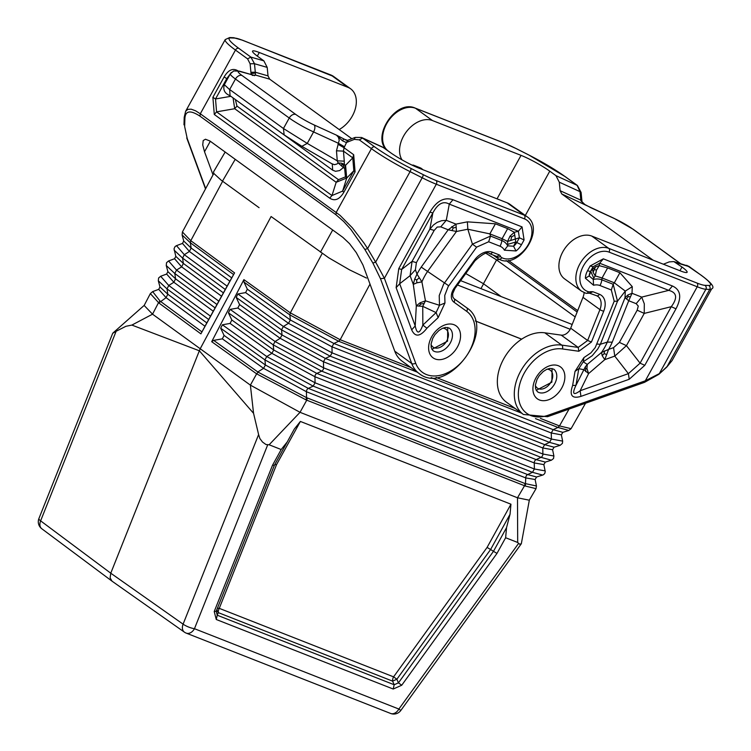 <?xml version="1.0" encoding="UTF-8"?>
<svg xmlns="http://www.w3.org/2000/svg" width="751" height="751" viewBox="0 0 751 751"><rect width="100%" height="100%" fill="white"/><g stroke="black" fill="none" stroke-linecap="round" stroke-linejoin="round"><path stroke-width="1.13" d="M536.449 485.972L536.036 488.648L525.353 486.057L525.738 477.908L535.106 479.504L536.449 485.972L525.099 483.569L524.527 485.756L517.495 497.782L300.034 412.318L269.13 444.789L281.193 449.53L272.519 465.235L274.378 465.273L287.145 442.132M158.808 302.925L200.892 333.857L201.953 331.886L160.047 301.067L152.66 291.604L158.714 289.36L166.084 297.659L158.808 302.925L150.341 293.603L144.164 305.469L152.537 314.181L131.876 325.08L199.353 350.792L253.556 413.313L258.607 434.566L183.094 624.156L110.763 573.201L200.029 349.093L271.102 216.523L283.84 225.638L271.102 216.523M214.223 611.53L216.26 619.491L217.227 615.21L216.213 611.23L214.223 611.53L272.519 465.235M258.607 434.566L259.884 438.556L262.493 442.02L266.004 444.536L269.13 444.789M529.361 499.969L521.325 543.743L519.579 544.193L517.692 542.475L505.63 537.735L506.54 527.662L493.473 551.328L490.6 549.507L396.875 679.233L398.443 682.856L394.181 684.752L393.205 689.033L401.738 685.231L398.443 682.856L493.473 551.328L496.974 553.412L505.63 537.735M510.042 514.275L490.6 549.507L487.089 547.423L393.58 676.858L396.875 679.233L392.604 681.138L394.181 684.752L217.227 615.21L218.297 612.628A5.801 4.093 22.4 0 1 217.283 608.648A5.801 1.436 -158.3 0 1 219.264 608.348A5.801 4.121 -68.5 0 0 219.039 608.798A5.801 4.121 -68.5 0 0 218.297 612.628L392.604 681.138A5.801 4.121 -68.5 0 1 393.58 676.858L219.264 608.348L276.509 464.7L300.391 421.442L510.952 504.203L510.042 514.275L506.54 527.662M525.099 483.569L306.558 397.654L305.92 399.814L306.746 400.17L300.034 412.318L250.383 385.132L253.556 413.313M305.92 399.814L256.635 373.838L250.383 385.132L152.537 314.181L158.508 302.691L160.047 301.067M300.391 421.442L294.27 429.121L287.304 441.841L281.193 449.53M536.036 488.648L529.277 500.204L517.495 497.782L517.692 542.475M256.635 373.838L258.119 372.177L256.635 373.838M213.669 340.372L211.688 341.686L243.906 279.635L243.981 282.094L247.332 289.182L245.605 292.608L237.898 293.97L236.18 297.396L239.578 304.596L237.851 308.023L230.144 309.384L228.426 312.801L231.824 320.01L230.097 323.437L222.39 324.789L220.672 328.215L224.07 335.425L222.352 338.851L213.669 340.372L257.809 371.961L263.573 368.347L265.422 365.014L224.07 335.425M417.199 372.12L338.645 341.245L289.848 314.913L290.337 312.867L340.175 339.724L338.645 341.245L333.866 343.47L290.346 319.973L247.332 289.182M535.472 418.607L557.955 427.441L568.817 430.464L571.089 428.671L559.486 425.92L557.955 427.441L553.177 429.666L333.866 343.47L331.97 346.802L288.497 323.305L283.38 326.507L281.531 329.849L282.038 334.984L239.578 304.596M258.119 372.177L306.558 397.654L306.427 391.722A2.901 2.065 111.5 0 1 308.323 388.389L313.176 386.127L264.915 359.879L265.422 365.014L308.323 388.389L527.634 474.585L532.487 472.323L542.673 475.073L543.527 474.698L544.775 473.421L545.235 471.562L543.846 464.616L545.32 462.1L551.422 460.194L541.002 457.35L321.691 371.154L273.223 344.859L273.73 349.994L231.824 320.01M543.846 464.616L534.252 462.935L314.941 376.749L315.073 382.803L534.383 468.99L534.252 462.935A2.901 2.065 111.5 0 1 536.148 459.612L541.002 457.35A2.901 2.065 111.5 0 0 542.898 454.026L542.766 447.962L544.663 444.639L549.516 442.377L330.205 356.181L281.531 329.849L236.18 297.396M545.32 462.1L536.148 459.612L316.838 373.416L273.73 349.994L271.881 353.336L314.941 376.749A2.901 2.065 111.5 0 1 316.838 373.416L321.691 371.154A2.901 2.065 111.5 0 0 323.587 367.83L323.456 361.775L325.352 358.443L330.205 356.181L332.102 352.857L331.97 346.802L551.281 432.989L553.177 429.666L562.809 432.341L561.344 434.848L551.281 432.989L551.403 439.053L549.516 442.377L560.162 445.315L554.06 447.22L544.663 444.639L325.352 358.443L282.038 334.984L280.189 338.316L275.073 341.527L273.223 344.859L228.426 312.801M222.352 338.851L263.573 368.347L306.427 391.722L525.738 477.908A2.901 2.065 111.5 0 1 527.634 474.585L536.571 476.988L542.673 475.073M243.981 282.094L289.848 314.913L290.346 319.973L288.497 323.305L245.605 292.608M230.097 323.437L271.881 353.336L266.765 356.537L264.915 359.879L220.672 328.215M222.39 324.789L266.765 356.537L315.073 382.803L313.176 386.127L532.487 472.323L534.383 468.99L545.151 470.877M307.319 397.983L306.746 400.17L525.353 486.057M568.817 430.464L562.809 432.341M267.731 444.761L194.462 628.709A8.693 2.159 -158.3 0 1 183.094 624.156A8.693 5.98 -54.8 0 0 184.37 632.126L111.993 581.143L110.115 577.857L110.763 573.201L40.62 520.856L116.133 331.266L112.697 333.313L38.911 518.565A8.693 2.159 21.7 0 0 40.62 520.856A8.693 6.046 -53.3 0 0 41.793 528.751A8.693 8.693 0 0 1 38.911 518.565M274.772 464.559L276.509 464.7M233.617 274.575L190.369 242.789L182.108 234.979L182.418 231.975L190.782 240.686L190.369 242.789L191.139 248.037L231.702 277.861L234.575 272.876L190.782 240.686L222.634 181.263M174.561 258.738L181.639 266.858L176.532 270.078L168.581 260.963L174.561 258.738L175.809 256.344L174.035 248.788L175.067 246.563L176.494 245.652L184.305 254.683L182.577 258.1L183.366 263.441L223.404 292.871L231.702 277.861M210.59 316.237L168.75 285.483L160.658 276.274L166.638 274.049L173.856 282.263L168.75 285.483L167.022 288.9L167.811 294.242L206.807 322.902L223.404 292.871M221.564 296.213L181.639 266.858L183.366 263.441L175.809 256.344M200.892 333.857L234.575 272.876M201.953 331.886L206.807 322.902M213.265 311.224L173.856 282.263L175.584 278.837L215.105 307.891M204.967 326.244L166.084 297.659L167.811 294.242L159.963 286.957L158.32 280.799L167.022 288.9L208.75 319.569M218.898 301.217L176.532 270.078L174.805 273.505L175.584 278.837L167.886 271.655L166.243 265.497L174.805 273.505L217.048 304.559M131.876 325.08L125.896 326.3L116.133 331.266M366.469 278.058L349.544 269.853L328.778 257.818L283.84 225.638M521.635 339.189L475.364 321.006M521.692 339.152L475.345 320.94M499.659 259.452A23.187 16.034 125.9 0 0 496.542 259.902L575.182 316.922M485.981 253.331L496.571 259.921L483.456 283.718L465.761 273.542M483.456 283.718L501.208 296.589M570.197 329.267L457.49 284.976M225.169 152.021L213.509 171.951L213.847 173.481L221.151 180.174L259.076 207.689M544.794 332.815L561.241 335.134L578.195 347.422L587.639 340.485L591.441 342.015L578.852 351.261L578.195 347.422L561.748 345.103L544.794 332.815A40.582 28.059 125.9 0 0 503.714 358.856A40.582 28.059 125.9 0 0 506.427 402.179L523.381 414.468L547.517 416.711A2.901 1.474 70.5 0 0 548.239 415.209L645.316 380.804L644.583 382.315L547.517 416.711M570.685 328.196L582.983 297.34L599.927 309.628L587.639 340.485L570.685 328.196A8.693 6.017 -54.1 0 1 561.241 335.134M582.983 297.34A14.494 10.026 125.9 0 0 584.137 292.646M591.807 236.086L608.751 248.374A25.506 17.639 -54.1 0 0 580.983 262.033A25.506 17.639 -54.1 0 0 581.556 291.172L564.602 278.884A25.506 17.639 -54.1 0 1 564.029 249.745A25.506 17.639 -54.1 0 1 591.807 236.086L680.378 270.895A23.187 2.948 -151.1 0 0 687.118 272.266A23.187 2.948 -151.1 0 0 681.992 267.027L673.844 261.583L669.225 261.892L663.377 264.211M644.583 382.306L658.852 374.317L667.292 366.338L672.107 360.536L666.822 367.032L709.751 289.417L705.874 289.266A34.781 4.422 28.9 0 1 697.228 286.769L609.061 252.12A22.605 15.63 -54.1 0 0 583.058 266.614A22.605 15.63 -54.1 0 0 588.427 291.735A5.801 4.008 125.9 0 0 590.549 291.688L589.657 293.237L596.66 295.744A2.901 2.065 -68.5 0 0 599.42 294.27L592.933 291.726L590.549 291.688M645.316 380.804L659.322 373.613L705.874 289.266A2.901 2.788 92.2 0 0 704.851 285.314A31.88 4.055 28.9 0 1 696.919 283.024A2.901 2.065 111.5 0 1 697.228 286.769L645.316 380.804M577.688 310.632L508.465 260.447M402.001 159.85A25.506 17.639 -54.1 0 1 406.666 131.406A25.506 17.639 -54.1 0 1 432.463 120.554L521.044 155.363A23.187 2.948 28.9 0 1 549.77 171.162L555.947 175.64L577.416 185.478L581.105 192.463L580.016 191.665L577.106 185.309L564.977 176.513A2.901 2.009 125.9 0 1 565.287 176.682L577.416 185.478M412.243 165.211A8.693 6.017 125.9 0 0 412.365 165.173A2.901 2.009 -54.1 0 1 413.557 165.192L420.044 167.745A14.494 10.026 -54.1 0 1 421.602 168.599A14.494 10.026 -54.1 0 1 422.757 169.642M585.386 278.217L593.553 285.239L593.262 279.447L589.178 275.936L585.386 278.217A14.119 9.763 125.9 0 1 587.592 270.632L590.192 265.929L593.074 266.755L599.645 263.216L603.335 258.842L590.192 265.929M614.205 301.245L595.233 347.591L590.877 352.886L583.903 357.607L575.013 371.398L578.796 368.685L584.025 369.736L588.587 373.594L586.944 368.431L587.282 364.423L585.311 366.854L575.989 385.291L572.628 385.479C569.183 395.383 571.962 399.016 580.945 396.378L580.148 390.745C573.266 395.786 571.877 393.965 575.989 385.291L578.796 368.685L583.245 361.785L587.282 364.423L601.532 352.463L602.208 355.692L604.79 359.645L608.592 349.412L601.532 352.463A44.253 30.603 -54.1 0 0 607.343 342.09L600.359 344.258L617.519 301.179L613.201 284.291L611.323 289.989L614.205 301.245L617.519 301.179L625.283 291.097L632.276 286.657L619.904 272.735L614.346 282.808L625.283 291.097L625.01 297.734L628.737 300.747L632.013 293.294L627.967 294.927L625.01 297.734L607.343 342.09L612.243 342.165L628.737 300.747L636.172 303.667L641.701 297.105L644.292 303.779L644.236 313.411L637.186 310.191L638.266 306.07L636.172 303.667M593.788 278.142L593.262 279.447A22.981 15.893 -54.1 0 1 601.842 279.832L602.077 277.983L595.224 275.899L596.463 270.153L599.204 265.638L595.477 266.887L592.633 269.177L593.102 272.303L595.224 275.899L593.788 278.142L590.793 271.477L589.178 275.936A8.327 5.755 125.9 0 1 590.474 271.468L593.074 266.755L592.633 269.177L590.474 271.468A11.594 1.474 -151.1 0 1 587.592 270.632M644.79 365.324L629.216 379.274L628.409 373.641L640.087 363.174L644.79 365.324L675.975 308.83C681.908 297.396 680.725 289.783 672.427 285.99L668.737 290.365L641.701 297.105L632.013 293.294L632.276 286.657M619.904 272.735L607.634 267.919L599.204 265.638L599.645 263.216L668.737 290.365C676.923 292.514 677.768 297.95 671.281 306.68L675.975 308.83M614.769 356.105L626.447 345.648L619.397 342.418L613.558 347.647L614.769 356.105L628.409 373.641L580.148 390.745L588.587 373.594L604.79 359.645L614.769 356.105M595.477 266.887L593.102 272.303M594.745 269.59L596.463 270.153M627.967 294.927L628.014 296.701L626.428 298.982M602.208 355.692L604.161 353.618L606.357 354.416M604.161 353.618L604.546 350.895M585.667 371.567L585.724 368.835L586.944 368.431M597.148 344.08L600.359 344.258L597.843 348.886L592.229 355.711L583.245 361.785L583.903 357.607M628.014 296.701L630.117 296.645M585.724 368.835L585.311 366.854M584.898 204.535L581.058 201.061L582.072 201.822L581.922 200.958L580.833 200.16L581.058 201.061M555.947 175.64L559.288 182.183L560.105 190.688L561.776 193.955L614.121 218.372A5.801 2.948 114.6 0 1 614.496 218.607L590.605 207.605M561.776 193.955L653.088 260.175M672.107 360.536L711.685 288.835A46.374 5.895 28.9 0 1 709.751 289.417A2.901 2.788 92.2 0 0 708.719 285.464A43.474 5.52 28.9 0 0 700.927 275.091L688.798 266.295L673.844 261.583M675.816 262.55L689.362 266.708M493.21 255.087L498.035 258.579A8.693 6.017 -54.1 0 0 498.589 258.917A2.901 2.084 -63 0 0 498.786 259.039A2.901 2.084 -63 0 0 501.799 257.687A22.605 15.63 125.9 0 0 528.037 244.995A22.605 15.63 125.9 0 0 524.47 218.87L436.303 184.22L384.39 278.264L375.641 262.118L372.89 263.066L380.466 278.668L384.39 278.264L415.641 363.099A37.681 26.06 -54.1 0 0 460.447 363.324A37.681 26.06 -54.1 0 0 466.643 311.308A2.901 2.093 125.8 0 0 466.653 307.732A40.582 28.059 -54.1 0 1 466.7 307.769C498.26 328.159 448.253 397.129 419.067 373.472L402.114 361.184A40.582 28.059 -54.1 0 1 394.773 351.205L362.94 264.962L356.284 252.618L349.515 243.634L342.897 237.382L209.923 140.991L205.464 139.235L203.202 140.54L202.732 144.924L204.516 151.749L210.308 141.254M524.47 218.87A2.901 2.065 -68.5 0 0 524.16 215.124A25.506 17.639 125.9 0 1 526.911 216.626L509.957 204.338A25.506 17.639 125.9 0 0 507.207 202.836L418.636 168.027A23.187 2.948 28.9 0 1 389.9 152.228L382.635 147.112L361.56 137.48L362.573 138.081L359.288 139.855L371.416 148.651A2.901 2.009 -54.1 0 1 374.702 146.877L362.573 138.081L383.723 147.75M524.085 239.944L522.048 226.896L518.368 231.27L519.382 237.795L524.085 239.944L521.485 244.657A14.119 9.763 -54.1 0 1 516.021 250.956L513.562 246.225L507.751 245.84L504.4 250.196L516.021 250.956M476.585 247.154L488.657 241.775L490.525 236.077L472.426 244.159L476.585 247.154L448.169 286.591L444.742 295.453L444.958 303L439.495 305.291L425.46 300.822L421.902 281.869L417.002 274.106L414.693 279.09L413.294 284.385L416.843 282.845L421.902 281.869A44.253 30.603 125.9 0 1 427.582 271.43L421.227 267.093A52.945 36.611 125.9 0 0 417.002 274.106L415.406 269.769L416.392 262.634L412.064 261.386L429.854 229.158L433.515 224.943L437.166 222.371L441.56 220.719L446.282 220.296L440.753 226.858L448.187 229.778L456.448 231.486L455.979 224.108L448.187 229.778L421.227 267.093M448.694 285.746L427.582 271.43L456.448 231.486L467.845 229.224L489.849 233.88L495.407 223.807L467.375 221.845L467.845 229.224L472.426 244.159L443.634 284.15L439.222 295.575L439.495 305.291L436.096 312.594L422.841 325.099L422.747 306.342L436.096 312.594L438.162 317.617L426.925 328.215L422.841 325.099C419.471 334.054 416.927 334.336 415.219 325.925L411.679 329.849L396.134 287.671L399.682 283.747L401.654 269.468L398.772 268.633L429.957 212.139L432.839 212.974C437.777 203.634 443.259 200.677 449.276 204.112L452.956 199.738L522.048 226.896M504.4 250.196A17.179 11.885 125.9 0 0 500.006 246.234A11.594 8.242 -68.5 0 0 501.875 240.545A22.981 15.893 125.9 0 1 507.751 245.84L507.807 244.347L515.777 242L513.562 246.225A8.327 5.755 -54.1 0 0 516.782 242.507L515.777 242L514.322 232.275L509.985 236.161L507.573 241.446L519.382 237.795L516.782 242.507A11.594 1.474 -151.1 0 0 521.485 244.657M495.407 223.807L507.667 228.633L502.109 238.696L507.573 241.446L507.807 244.347M455.979 227.337L453.2 227.994L451.82 226.567M453.2 227.994L452.074 230.454M509.985 236.161L511.628 236.922L510.868 239.982M511.628 236.922L514.651 235.119M416.392 262.634L434.181 230.407L429.854 229.158L432.839 212.974L401.654 269.468L412.064 261.386L410.084 275.664L399.682 283.747L415.219 325.925L416.307 305.882L420.025 302.822L425.46 300.822L422.747 306.342L416.307 305.882L413.294 284.385L410.084 275.664L415.406 269.769M416.843 282.845L416.674 279.935L419.049 277.992M416.674 279.935L414.693 279.09M418.974 306.051L420.842 304.033L420.025 302.822M420.842 304.033L424.005 303.46M213.031 174.87L204.516 151.749M184.652 126.581L187.234 138.559L184.652 126.581L184.877 118.996L184.211 117.278L183.976 124.854M339.18 129.547A25.506 17.639 125.9 0 0 355.298 108.867A25.506 17.639 125.9 0 0 350.623 88.806A25.506 17.639 125.9 0 0 347.873 87.313L259.302 52.495A23.187 2.948 -151.1 0 0 252.561 51.124A23.187 2.948 -151.1 0 0 257.687 56.372L263.864 60.85L267.196 67.393L268.023 75.889L269.684 79.165L255.537 75.081L255.302 72.218L250.918 72.284L250.102 63.779L254.486 63.722L267.196 67.393M301.864 146.304L307.253 143.403L313.58 131.941A5.801 2.948 -65.4 0 0 314.068 124.919L336.523 135.18L342.447 140.784L343.733 139.029L347.535 140.381L355.167 137.414L354.341 139.367L359.288 139.855M347.197 140.493L345.263 139.799M348.117 140.202L347.291 142.155L346.173 142.483L342.447 140.784M284.141 134.889L283.446 128.515L307.253 143.403L337.265 160.836L336.476 150.801L343.47 151.12L344.052 147.731L347.525 140.381M225.206 39.587L229.675 37.55A2.901 2.788 -87.8 0 1 230.951 37.925A43.474 5.52 28.9 0 0 238.752 48.308A2.901 2.009 125.9 0 0 235.467 50.073A46.374 5.895 28.9 0 1 225.206 39.587L185.628 111.298L187.834 109.336L191.214 109.186L195.589 110.81L200.301 113.776L235.467 50.073L247.595 58.869L250.102 63.779M184.877 118.996C185.093 110.707 190.125 109.759 199.973 116.152L200.301 113.776L339.996 215.302L352.322 227.778L364 243.052L367.615 248.553L364.873 249.501L372.89 263.066M238.752 48.308L250.881 57.104L247.595 58.869M263.864 60.85L250.881 57.104L254.486 63.722L255.302 72.218L268.023 75.889M255.406 73.072L251.134 73.579L250.918 72.284M251.388 74.584L251.134 73.579L250.421 74.302M252.298 75.419L255.537 75.081L254.429 75.663L253.509 75.194M351.844 138.728L269.684 79.165M355.082 171.904L353.824 170.759L352.773 157.87L353.683 154.715L355.082 171.904L343.855 192.247L342.597 191.111L331.98 195.542L329.698 198.161L214.288 114.481L216.57 111.861L215.518 98.972L226.755 78.63L227.131 79.606M346.727 178.081L342.597 191.111L353.824 170.759L346.727 178.081L345.563 165.304L344.653 168.459L343.404 167.557L344.315 164.403L341.574 163.174L338.157 162.958L343.404 167.557L339.649 170.571L335.519 171.303L332.655 170.167L332.289 164M233.063 97.883L234.697 108.717L336.176 182.296L338.457 179.677L345.441 176.889L346.699 178.025L336.176 182.296L331.98 195.542L216.57 111.861L234.697 108.717L236.978 106.098L235.363 99.545M239.475 71.148L253.641 75.231L240.649 71.683A17.395 2.206 28.9 0 0 242.038 75.494A5.801 4.008 125.9 0 0 235.467 79.033L229.675 89.519L230.069 95.706C224.718 93.518 222.812 89.848 224.333 84.685L228.989 89.022L283.446 128.515L289.238 118.02L235.467 79.033A23.187 2.948 28.9 0 1 230.341 73.795L233.721 70.96L239.475 71.148A5.801 5.022 106.1 0 1 240.649 71.683M214.288 114.481L212.89 97.292L215.518 98.972L230.895 96.306M212.89 97.292L224.127 76.949L226.755 78.63L231.364 72.434M246.995 107.984L332.655 170.167M331.961 163.784L334.486 164.676L337.03 163.981L338.157 162.958L337.265 160.836L344.258 161.165L344.315 164.403L345.563 165.304L352.773 157.87L343.47 151.12L344.258 161.165M230.069 95.706L283.84 134.692L302.052 146.436L332.317 164.018M346.324 140.212L336.523 135.18L338.438 137.264L339.227 140.221L336.476 150.801M341.574 163.174L342.39 164.666L341.076 165.051M342.39 164.666L344.061 165.98M521.354 543.696L400.837 710.446L398.875 709.047L194.462 628.709A8.693 6.186 -68.5 0 1 186.192 633.112L390.614 713.45A8.693 6.186 -68.5 0 0 398.875 709.047L518.612 543.367M401.738 685.231L496.974 553.412M216.26 619.491L393.205 689.033M211.688 341.686L256.307 373.613M322.207 253.434L290.337 312.867L243.906 279.635M487.089 547.423L510.952 504.203M274.378 465.263L216.213 611.23L274.509 465.029M521.513 413.116L431.158 377.612M551.422 460.194L553.525 458.542L553.9 455.998L542.898 454.026L323.587 367.83L275.073 341.527L230.144 309.384M553.9 455.998L552.595 449.727L542.766 447.962L323.456 361.775L280.189 338.316L237.851 308.023M560.162 445.315L562.415 443.372L562.649 441.109L551.403 439.053L332.102 352.857L283.38 326.507L237.898 293.97M569.051 409.079L559.486 425.92L540.41 418.42M515.12 408.478L436.096 377.424M410.797 367.483L340.175 339.724L370.027 284.047M480.94 288.619L483.588 283.812M152.66 291.604L150.341 293.603M174.166 250.186L182.577 258.1L225.347 289.539M176.494 245.652L182.474 243.427L189.412 251.463L184.305 254.683L227.196 286.206M182.474 243.427L183.723 241.043L191.139 248.037L189.412 251.463L229.862 281.193M431.036 344.39A11.012 7.613 125.9 0 0 438.143 347.957A11.012 7.613 125.9 0 0 446.704 340.992A11.012 7.613 125.9 0 0 444.77 328.6A11.012 7.613 125.9 0 0 442.78 328.196M535.36 385.385A11.012 7.613 125.9 0 0 542.466 388.952A11.012 7.613 125.9 0 0 551.018 381.996A11.012 7.613 125.9 0 0 549.094 369.595A11.012 7.613 125.9 0 0 547.094 369.192M577.134 312.022L507.676 261.658A23.187 16.034 125.9 0 0 505.986 260.644M235.232 159.315L222.474 181.141M332.702 229.984L320.452 252.186M589.845 293.012L592.933 291.726M585.48 293.068A2.901 2.028 -74 0 0 585.94 293.294A2.901 2.028 -74 0 0 588.427 291.735M696.919 283.024L608.751 248.374A2.901 2.065 111.5 0 1 609.061 252.12M596.332 295.565A2.901 2.065 -68.5 0 0 596.66 295.744L597.89 296.41A14.494 10.026 125.9 0 0 596.895 295.81M578.852 351.261L562.405 348.943A2.901 1.962 -82 0 0 561.748 345.103A40.582 28.059 125.9 0 0 520.668 371.144A40.582 28.059 125.9 0 0 523.381 414.468M591.441 342.015L603.738 311.158A17.395 12.025 125.9 0 0 599.42 294.27M597.89 296.41A14.494 10.026 125.9 0 1 599.927 309.628A2.901 0.723 21.7 0 0 603.738 311.158M562.405 348.943A37.681 26.06 125.9 0 0 519.204 386.418A37.681 26.06 125.9 0 0 548.239 415.209M388.314 151.064A25.506 17.639 -54.1 0 1 387.741 121.925A25.506 17.639 -54.1 0 1 415.519 108.266A2.901 2.065 111.5 0 0 415.181 108.088C395.298 98.85 369.755 139.17 388.314 151.064L390.999 153.007M415.181 108.088L503.348 142.737A2.901 2.065 111.5 0 1 503.677 142.915L415.519 108.266L432.463 120.554M565.55 176.926A2.901 2.009 125.9 0 0 565.287 176.682L528.648 154.894A2.901 0.779 116.8 0 1 528.732 154.959A43.474 5.52 -151.1 0 1 564.977 176.513M528.544 154.866A2.901 0.779 116.8 0 1 528.648 154.894L516.528 148.754A2.901 0.779 116.8 0 1 516.613 148.829L528.732 154.959M516.425 148.736A2.901 0.779 116.8 0 1 516.528 148.754L503.348 142.737M503.677 142.915A31.88 4.055 -151.1 0 1 516.613 148.829M521.044 155.363L497.04 198.837M549.77 171.162L525.315 215.471M708.719 285.464L704.851 285.314M700.927 275.091A2.901 2.009 -54.1 0 1 701.237 275.26L686.733 265.3M603.335 258.842L672.427 285.99M629.216 379.274L580.945 396.378M575.013 371.398L572.628 385.479M611.323 289.989L599.974 285.521A17.179 11.885 -54.1 0 0 593.553 285.239M558.34 365.737A19.714 13.631 -54.1 0 1 561.795 387.92A19.714 13.631 -54.1 0 1 539.443 399.964A19.714 13.631 -54.1 0 1 535.998 377.781A19.714 13.631 -54.1 0 1 558.34 365.737M607.634 267.919L602.077 277.983L614.346 282.808L613.201 284.291L601.842 279.832A11.594 8.242 111.5 0 1 599.974 285.521M671.281 306.68L640.087 363.174L626.447 345.648L644.236 313.411L671.281 306.68M612.243 342.165A52.945 36.611 -54.1 0 1 608.592 349.412L613.558 347.647M637.186 310.191L619.397 342.418M553.675 369.126A13.912 9.622 -54.1 0 1 554.604 383.968A13.912 9.622 -54.1 0 1 538.833 392.473A13.912 9.622 -54.1 0 1 537.341 391.656L535.547 388.633L535.388 385.075L537.031 379.405L539.274 375.641L543.264 371.501L546.709 369.361L549.882 368.403L553.675 369.126M560.105 190.688L580.833 200.16L580.016 191.665L559.288 182.183M614.496 218.607A17.395 2.206 -151.1 0 1 632.746 229.046L680.124 263.394M679.946 270.726L681.992 267.027M632.746 229.046A5.801 4.008 -54.1 0 1 633.375 229.393L680.378 263.47M380.466 278.668L411.717 363.503A2.901 1.896 -20.2 0 0 415.641 363.099M419.067 373.472A40.582 28.059 -54.1 0 1 411.717 363.503L394.773 351.205M466.643 311.308L453.961 302.174A2.901 2.093 -54.2 0 0 453.961 298.598A8.693 6.017 -54.1 0 1 453.951 298.588L452.815 296.917L452.665 293.754L454.899 288.562L474.989 260.766L474.332 260.297L454.242 288.093L454.899 288.562M466.7 307.769L453.942 298.588M453.961 302.174A11.594 8.017 -54.1 0 1 454.242 288.093M495.829 256.063A2.901 2.065 -68.5 0 0 496.158 256.241A2.901 2.065 -68.5 0 0 498.917 254.777L492.431 252.223A17.395 12.025 125.9 0 0 474.332 260.297M496.158 256.241L489.671 253.697A2.901 2.065 -68.5 0 0 492.431 252.223M495.416 255.95L496.618 256.823A2.901 2.009 125.9 0 0 496.148 256.241M526.911 216.626C546.09 228.98 518.35 270.501 498.786 259.039L498.035 258.579A8.693 6.017 -54.1 0 1 496.618 256.823A2.901 1.953 -24.7 0 0 500.485 256.288A5.801 4.008 125.9 0 0 498.917 254.777M501.799 257.687A5.801 4.008 -54.1 0 1 500.485 256.288M500.006 246.234L488.657 241.775M438.162 317.617L444.958 303M411.679 329.849C415.106 337.359 420.185 336.805 426.925 328.215M396.134 287.671L398.772 268.633M429.957 212.139C436.519 200.958 444.188 196.818 452.956 199.738M435.129 358.969A19.714 13.631 125.9 0 0 457.472 346.915A19.714 13.631 125.9 0 0 454.026 324.732A19.714 13.631 125.9 0 0 431.684 336.786A19.714 13.631 125.9 0 0 435.129 358.969M501.875 240.545L490.525 236.077L489.849 233.88L502.109 238.696L501.875 240.545M507.667 228.633L514.322 232.275L518.368 231.27L449.276 204.112L446.282 220.296L455.979 224.108L467.375 221.845M434.181 230.407L437.223 227.055L440.753 226.858M450.29 342.972A13.912 9.622 125.9 0 0 449.351 328.131L445.568 327.408L442.386 328.365L438.941 330.496L434.96 334.636L432.717 338.41L431.074 344.071L431.234 347.638L433.017 350.651A13.912 9.622 125.9 0 0 434.519 351.477A13.912 9.622 125.9 0 0 450.29 342.972M507.207 202.836L524.16 215.124L435.993 180.475A2.901 2.065 -68.5 0 1 436.303 184.22A34.781 4.422 -151.1 0 1 422.193 177.771L410.074 171.641A46.374 5.895 -151.1 0 1 371.416 148.651L336.251 212.345L335.922 214.73L343.686 221.479L350.858 229.43L364.873 249.501M410.947 168.431A2.901 0.779 -63.2 0 1 410.074 171.641L367.615 248.553L375.641 262.118L422.193 177.771A2.901 0.779 -63.2 0 0 423.066 174.57L410.947 168.431A43.474 5.52 -151.1 0 1 374.702 146.877M187.234 138.559L205.671 188.604M335.922 214.73L199.973 116.152M347.873 87.313L330.928 75.016L242.761 40.366A2.901 2.065 -68.5 0 0 242.432 40.188L333.669 76.518A25.506 17.639 125.9 0 0 330.928 75.016A2.901 2.065 -68.5 0 0 330.59 74.837M242.761 40.366A31.88 4.055 28.9 0 0 234.828 38.085A2.901 2.788 -87.8 0 0 233.552 37.7L242.432 40.188M230.951 37.925L234.828 38.085M347.291 142.155L354.341 139.367M353.683 154.715L344.052 147.731L337.959 144.248M343.855 192.247C339.565 199.494 334.843 201.465 329.698 198.161M238.274 71.035C233.129 67.74 228.407 69.712 224.127 76.949M314.068 124.919A17.395 2.206 -151.1 0 1 295.81 114.481L242.038 75.494M257.311 56.1L259.302 52.495M435.993 180.475A31.88 4.055 -151.1 0 1 423.066 174.57M338.457 179.677L236.978 106.098M345.441 176.889L344.653 168.459M246.281 107.459L246.966 108.041M295.81 114.481A5.801 4.008 125.9 0 0 289.238 118.02A23.187 2.948 -151.1 0 0 313.58 131.941L338.476 143.319L344.559 146.802M552.595 449.727L554.06 447.22M562.649 441.109L561.344 434.848M111.937 581.096L41.793 528.751M535.106 479.504L536.571 476.988M571.089 428.671L585.536 403.24M160.658 276.274L158.602 278.011L158.32 280.799M166.638 274.049L167.886 271.655M168.581 260.963L166.544 262.681L166.243 265.497M182.108 234.979L183.723 241.043M158.714 289.36L159.963 286.957M390.614 713.45A8.693 8.693 0 0 0 400.837 710.446M182.418 231.975L213.81 173.415M144.323 305.272L112.885 333.069M287.304 441.841L274.378 465.273M184.37 632.126A8.693 8.693 0 0 0 186.192 633.112M431.881 349.346L447.54 341.17L447.756 327.455M536.195 390.351L551.863 382.165L552.079 368.45M507.676 261.658L506.249 260.644M572.168 324.479L460.626 280.639M658.852 374.317L666.822 367.032M581.556 291.172L585.94 293.294L589.657 293.237M711.685 288.835C715.074 287.445 711.591 282.92 701.237 275.26M582.072 201.822L584.869 204.497L591.328 207.952M581.922 200.958L581.105 192.463M614.121 218.372L633.375 229.393M229.675 37.55L233.552 37.7M350.623 88.806L333.669 76.518M185.628 111.298L184.211 117.278M355.167 137.414L361.56 137.48M224.333 84.685L230.341 73.795M186.736 137.931L205.511 188.895M489.671 253.697C487.774 251.332 482.884 253.697 474.989 260.766"/></g></svg>
